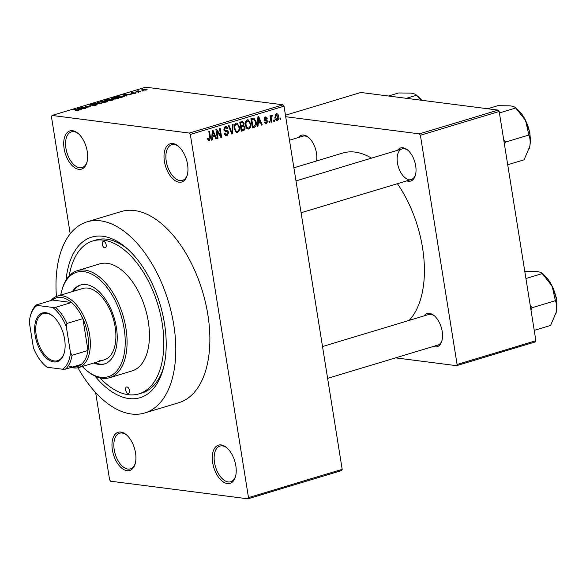<?xml version="1.0" encoding="UTF-8"?>
<svg xmlns="http://www.w3.org/2000/svg" width="586" height="586" viewBox="0 0 586 586"><rect width="100%" height="100%" fill="white"/><g stroke="black" fill="none" stroke-linecap="round" stroke-linejoin="round"><path stroke-width="0.88" d="M120.855 432.065A19.968 10.966 73.2 0 1 126.51 434.893A19.968 10.966 73.2 0 1 135.198 463.702A19.968 10.966 73.2 0 1 127.045 470.697A19.968 10.966 73.2 0 1 112.373 449.894A19.968 10.966 73.2 0 1 120.855 432.065M126.964 435.303A18.635 10.24 -106.8 0 0 122.122 433.032A18.635 10.24 -106.8 0 0 119.632 433.222A18.635 10.24 -106.8 0 0 114.636 451.85A18.635 10.24 -106.8 0 0 127.902 469.086A18.635 10.24 -106.8 0 0 130.392 468.903A18.635 10.24 -106.8 0 0 135.351 463.108M72.583 130.707A19.968 10.966 73.2 0 1 78.238 133.535A19.968 10.966 73.2 0 1 86.926 162.344A19.968 10.966 73.2 0 1 78.773 169.339A19.968 10.966 73.2 0 1 64.108 148.536A19.968 10.966 73.2 0 1 72.583 130.707M78.692 133.945A18.635 10.24 -106.8 0 0 73.858 131.674A18.635 10.24 -106.8 0 0 71.36 131.865A18.635 10.24 -106.8 0 0 66.364 150.492A18.635 10.24 -106.8 0 0 79.63 167.735A18.635 10.24 -106.8 0 0 82.128 167.545A18.635 10.24 -106.8 0 0 87.08 161.751M172.892 143.57A19.968 10.966 73.2 0 1 178.54 146.405A19.968 10.966 73.2 0 1 187.234 175.207A19.968 10.966 73.2 0 1 179.074 182.202A19.968 10.966 73.2 0 1 164.41 161.399A19.968 10.966 73.2 0 1 172.892 143.57M178.994 146.808A18.635 10.24 -106.8 0 0 174.159 144.537A18.635 10.24 -106.8 0 0 171.669 144.727A18.635 10.24 -106.8 0 0 166.673 163.355A18.635 10.24 -106.8 0 0 179.939 180.598A18.635 10.24 -106.8 0 0 182.429 180.407A18.635 10.24 -106.8 0 0 187.381 174.613M221.156 444.928A19.968 10.966 73.2 0 1 226.811 447.763A19.968 10.966 73.2 0 1 235.499 476.565A19.968 10.966 73.2 0 1 227.346 483.56A19.968 10.966 73.2 0 1 212.681 462.757A19.968 10.966 73.2 0 1 221.156 444.928M227.265 448.165A18.635 10.24 -106.8 0 0 222.431 445.895A18.635 10.24 -106.8 0 0 219.933 446.085A18.635 10.24 -106.8 0 0 214.937 464.713A18.635 10.24 -106.8 0 0 228.203 481.956A18.635 10.24 -106.8 0 0 230.701 481.765A18.635 10.24 -106.8 0 0 235.653 475.971M424.066 315.898A17.302 9.508 73.2 0 1 429.494 313.393A17.302 9.508 73.2 0 1 434.394 315.847A17.302 9.508 73.2 0 1 441.925 340.81A17.302 9.508 73.2 0 1 434.856 346.875A17.302 9.508 73.2 0 1 433.288 346.48M435.72 345.271A15.969 8.775 -106.8 0 0 437.852 345.103A15.969 8.775 -106.8 0 0 442.078 340.217M434.849 316.257A15.969 8.775 -106.8 0 0 430.769 314.36A15.969 8.775 -106.8 0 0 428.63 314.521L322.512 346.538M298.311 137.556A17.302 9.508 73.2 0 1 303.746 135.051A17.302 9.508 73.2 0 1 308.646 137.505A17.302 9.508 73.2 0 1 316.513 160.967M309.1 137.915A15.969 8.775 -106.8 0 0 305.013 136.018A15.969 8.775 -106.8 0 0 302.881 136.179L289.469 140.222M397.535 150.28A17.302 9.508 73.2 0 1 402.97 147.775A17.302 9.508 73.2 0 1 407.871 150.228A17.302 9.508 73.2 0 1 415.401 175.192A17.302 9.508 73.2 0 1 408.332 181.257A17.302 9.508 73.2 0 1 406.765 180.862M301.087 212.747L411.328 179.484A15.969 8.775 -106.8 0 0 415.547 174.599M408.325 150.639A15.969 8.775 -106.8 0 0 404.237 148.741A15.969 8.775 -106.8 0 0 402.099 148.903A15.969 8.775 -106.8 0 0 397.821 164.871A15.969 8.775 -106.8 0 0 409.189 179.653M66.064 280.057A83.849 46.067 73.2 0 1 102.902 236.275A83.849 46.067 73.2 0 1 126.642 248.178A83.849 46.067 73.2 0 1 163.142 369.151A83.849 46.067 73.2 0 1 128.891 398.546A83.849 46.067 73.2 0 1 95.035 376.095M99.972 377.838A79.857 43.877 -106.8 0 0 128.268 394.686A79.857 43.877 -106.8 0 0 138.963 393.865L142.156 392.906A79.857 43.877 -106.8 0 0 163.597 367.393M127.997 249.387A79.857 43.877 -106.8 0 0 106.711 239.176A79.857 43.877 -106.8 0 0 96.023 239.989L92.83 240.956A79.857 43.877 -106.8 0 0 69.214 275.867M77.931 367.759A99.825 54.842 -106.8 0 0 131.367 414.002A99.825 54.842 -106.8 0 0 144.727 412.983A99.825 54.842 -106.8 0 0 171.486 313.173A99.825 54.842 -106.8 0 0 100.426 220.819A99.825 54.842 -106.8 0 0 87.065 221.845A99.825 54.842 -106.8 0 0 56.424 296.457M144.727 412.983L178.796 402.707A99.825 54.842 -106.8 0 0 205.554 302.896A99.825 54.842 -106.8 0 0 134.494 210.542A99.825 54.842 -106.8 0 0 121.134 211.561L87.065 221.845M371.509 158.132A91.841 50.455 -106.8 0 0 355.072 152.104A91.841 50.455 -106.8 0 0 342.773 153.041L293.886 167.786M247.929 498.818L248.493 497.624L342.187 469.357L341.623 470.551L247.929 498.818L110.586 481.201L109.611 479.817L95.635 392.554M70.21 233.807L51.436 116.643L52.008 115.449L189.344 133.066L283.038 104.799L284.02 106.183L190.318 134.45L189.344 133.066M276.218 120.335L277.325 120.474C275.889 120.467 275.076 119.529 274.893 117.654L276.24 113.684C277.661 113.684 278.467 114.6 278.658 116.446C279.09 118.284 278.65 119.632 277.325 120.474L276.753 120.533M276.24 113.684L276.804 113.633M271.743 122.042L271.062 122.24L270.014 115.684L270.695 115.486L270.857 116.526L271.479 115.12L272.182 115.281L272.138 116.277L271.113 117.266L271.743 122.042L271.018 121.947M271.479 115.12L272.182 115.281L271.369 115.171M272.124 116.27L270.908 116.211M265.282 123.609L266.447 123.763L264.454 122.152L265.114 121.829L266.344 122.811L267.091 121.514L264.103 119.31L265.326 116.98L267.201 118.379L266.542 118.702L265.502 117.911L264.755 118.973L267.743 121.148L266.447 123.763L265.824 123.829M264.63 122.679L266.344 122.811M266.82 120.972L265.729 120.775M265.326 116.98L265.963 116.914M264.374 117.676L265.861 117.867L264.33 117.757M264.103 119.324L266.242 119.625M254.368 127.279L252.383 127.88L250.94 118.863L253.936 118.138L256.207 121.947C256.793 124.459 256.177 126.239 254.368 127.279L252.244 127.008M243.351 130.605L241.249 131.235L239.806 122.225L242.743 121.485L244.142 123.294L243.71 125.404L244.992 127.338C245.248 129.03 244.699 130.121 243.351 130.605L241.102 130.319M232.481 133.886L231.814 134.084L228.364 125.675L229.067 125.463L231.939 132.941L232.452 124.444L233.162 124.225L232.481 133.886L231.69 133.784M218.021 138.245L217.347 138.45L215.897 129.433L216.622 129.213L220.636 135.578L219.479 128.356L220.16 128.151L221.603 137.168L220.878 137.388L216.864 131.03L218.021 138.245L217.296 138.15M208.477 140.83L209.436 140.955L208.279 140.64L207.525 138.589L208.184 138.267L209.305 139.893L209.92 138.992L208.836 131.564L209.51 131.359L210.491 137.483L209.436 140.955L208.916 141.014M207.803 139.754L209.305 139.893M342.187 469.357L284.02 106.183M248.493 497.624L190.318 134.45M212.344 139.959L211.634 140.171L212.249 130.539L212.96 130.319L216.571 138.684L215.86 138.897L214.842 136.384L212.498 137.087L212.344 139.959L211.656 139.871M225.39 131.323L226.115 131.418L223.925 129.477L225.456 126.43L226.247 126.356L227.925 128.51L227.273 128.825L225.647 127.477L224.606 129.308L224.965 130.158L227.383 130.553L228.752 132.392L227.06 135.644L226.211 135.725L224.328 133.271L224.987 132.956L226.95 134.568L228.079 132.612L226.863 131.476L225.713 131.381M224.665 134.406L226.95 134.568M224.372 127.184L226.189 127.418L224.292 127.301M224.123 130.209L226.13 130.444M227.038 130.495L226.65 130.458M235.521 131.608L234.356 128.715C233.799 126.202 234.415 124.364 236.209 123.185L236.964 123.119L239.564 127.03L239.41 130.473L237.689 132.436L235.521 131.608M246.647 128.246L245.483 125.36C244.926 122.848 245.549 121.002 247.343 119.822L248.098 119.756L250.698 123.675L250.544 127.111L248.823 129.074L246.647 128.246M258.03 126.173L257.32 126.393L257.935 116.753L258.653 116.541L262.257 124.899L261.546 125.111L260.528 122.599L258.184 123.309L258.03 126.173L257.342 126.085M269.809 122.621L269.128 122.826L268.923 121.536L269.604 121.331L269.809 122.621L269.084 122.533M274.453 121.221L273.772 121.427L273.567 120.137L274.248 119.932L274.453 121.221L273.728 121.126M280.841 119.295L280.167 119.5L279.954 118.211L280.635 118.006L280.841 119.295L280.115 119.2M142.581 90.779L143.35 90.881L142.632 91.079M138.604 91.438L140.64 91.694L139.966 91.899L136.04 91.394L138.311 90.771L138.677 90.903L137.93 91.291L138.655 91.731M137.388 91.57L137.454 90.94L137.556 91.592M138.113 91.042L137.988 91.65M137.937 92.185L138.706 92.28L137.981 92.478M135.849 93.152L135.769 92.654L135.395 93.313L132.48 93.643L135.19 92.866L130.89 93.401L131.301 92.793L133.989 92.463L131.491 93.189L136.26 92.844M134.919 93.438L135.19 92.866M130.89 93.401L131.345 93.093M131.887 92.859L131.528 93.423M125.902 95.452L126.935 95.833L126.224 96.045L122.884 94.734L123.595 94.522L131.154 94.558L128.246 94.742L125.902 95.452L125.983 95.958M117.771 98.624L114.981 99.107L111.106 98.602L112.234 97.913L117.625 97.481L118.885 97.935L117.771 98.624M106.645 101.986L103.847 102.462L99.972 101.957L101.107 101.275L106.491 100.843L107.758 101.29L106.645 101.986M78.392 110.505L75.242 110.732L78.114 110.146L73.777 109.545L78.121 109.809C79.271 109.89 79.359 110.117 78.392 110.505L79.117 110.109M77.828 110.651L78.114 110.146M52.008 115.449L145.702 87.182L283.038 104.799M80.216 109.23L81.242 109.619L80.531 109.831L77.191 108.513L77.909 108.3L85.468 108.344L82.56 108.527L80.216 109.23L80.297 109.736M82.597 107.348L86.926 107.905L80.846 107.414L88.757 106.886L85.102 106.132L90.5 106.82L82.648 107.648M96.653 104.967L96.558 104.352L96.016 105.194L91.943 105.634L95.445 105.092L95.892 104.557L89.9 105.29L90.347 104.52L94.002 104.11L90.596 105.084L97.13 104.594M95.481 105.341L95.892 104.557M89.9 105.29L89.343 105.062M90.998 104.594L90.632 105.319M98.104 102.206L101.378 103.539L100.719 103.744L93.306 103.656L100.374 103.576L97.393 102.418L98.104 102.206L98.192 102.733M112.834 100.074L112.732 99.437C113.728 99.569 113.574 99.847 112.256 100.265L110.153 100.895L104.755 100.206L110.08 99.181L113.391 99.693M110.183 99.81L110.08 99.181L110.512 99.737M123.104 95.811L124.488 96.294L121.287 97.54L115.882 96.844L118.951 95.958L123.155 96.155M146.09 89.189L147.123 89.533L146.28 90.024L141.373 90.002L142.208 89.504L146.09 89.189L146.156 89.577M535.89 340.722L535.326 341.909L456.538 365.679L457.102 364.492L535.89 340.722L499.177 111.479L420.382 135.249L419.408 133.864L498.195 110.095L499.177 111.479M457.102 364.492L420.382 135.249M285.463 115.222L360.859 92.478L498.195 110.095M285.704 116.717L419.408 133.864M395.579 357.863L456.538 365.679M409.167 320.396A91.841 50.455 -106.8 0 0 397.396 183.689M77.989 108.828L77.909 108.3M78.876 108.688L79.813 109.084L81.703 108.513L78.165 108.469L78.956 109.208M79.894 109.575L79.813 109.084M78.238 108.93L78.165 108.469M101.744 101.349L100.887 101.861L102.015 102.22L106.842 101.4L104.286 100.975L101.744 101.349M106.059 100.081L107.678 100.287L109.604 99.679L107.238 99.723L106.11 100.374M112.314 100.243L112.058 99.642L109.641 99.964L109.487 99.393M108.351 100.667L110.197 100.609L112.27 99.957L112.058 99.642M109.641 99.964L108.307 100.367M112.871 97.994L112.021 98.499L113.149 98.866L117.969 98.038L115.42 97.613L112.871 97.994M117.193 96.719L121.331 97.254L123.47 96.265L119.463 96.082L117.237 97.02M123.646 96.822L123.47 96.265M123.675 95.049L123.595 94.522M124.562 94.91L125.499 95.298L127.389 94.734L123.851 94.683L124.642 95.43M125.58 95.796L125.499 95.298M123.924 95.144L123.851 94.683M142.281 89.885L142.208 89.504M142.757 89.585L143.035 90.134L145.738 89.951L145.453 89.402L142.757 89.585L143.079 90.398M145.768 90.163L145.453 89.402M215.729 138.574L216.571 138.684M211.898 136.003L214.842 136.384M211.839 137.007L212.498 137.087M212.769 133.154L212.557 135.967L214.447 135.395L212.806 131.352L212.769 133.154L212.088 133.066M211.905 135.886L212.557 135.967M212.205 131.271L212.806 131.352M219.662 135.454L220.636 135.578M220.658 137.043L221.603 137.168M216.139 130.934L216.864 131.03M225.478 135.439L227.06 135.644M227.148 128.407L227.925 128.51M223.889 129.213L224.606 129.308M224.064 130.048L224.965 130.158M224.292 130.158L225.669 131.996M228.005 132.297L228.752 132.392M231.316 132.861L231.939 132.941M238.832 126.935L239.564 127.03M238.612 130.37L239.41 130.473M236.217 132.246L237.689 132.436M235.103 123.954L236.385 124.239C235.015 125.155 234.561 126.591 235.037 128.524C235.242 130.407 236.063 131.359 237.513 131.381C238.861 130.488 239.315 129.096 238.883 127.206L238.268 125.258L235.023 124.064M234.312 128.437L235.037 128.524M235.235 131.213L237.513 131.381M240.736 121.939L240.912 122.335M243.366 123.192L244.142 123.294M242.685 125.272L243.71 125.404M241.461 125.653L241.681 126.078M244.245 127.243L244.992 127.338M240.656 123.075L241.088 125.763L243.058 125.082L243.483 123.646L242.729 122.569L239.93 122.979M240.363 125.668L241.088 125.763M241.256 126.818L241.762 129.982L243.879 129.22L244.311 127.543L243.38 126.298L240.531 126.723M241.036 129.887L241.762 129.982M240.436 126.136L242.589 126.415M249.966 123.58L250.698 123.675M249.746 127.008L250.544 127.111M247.343 128.891L248.823 129.074M246.23 120.599L247.519 120.877C246.142 121.8 245.695 123.228 246.164 125.17C246.369 127.052 247.197 128.004 248.647 128.026C249.988 127.125 250.442 125.734 250.01 123.851L249.402 121.895L246.149 120.701M245.446 125.074L246.164 125.17M246.362 127.851L248.647 128.026M252.031 118.533L252.339 119.024M255.474 121.859L256.207 121.947M251.064 119.617L251.79 119.712L252.896 126.62L254.112 126.254L255.606 124.422L255.525 122.144L253.98 119.236L250.793 118.826M252.17 126.525L252.896 126.62M250.976 119.097L252.984 119.354L251.79 119.712M253.98 119.236L252.984 119.354M250.976 118.855L253.767 119.214M261.415 124.796L262.257 124.899M257.584 122.225L260.528 122.599M257.525 123.221L258.184 123.309M258.455 119.368L258.243 122.181L260.133 121.617L258.492 117.566L258.455 119.368L257.774 119.28M257.598 122.1L258.243 122.181M257.891 117.493L258.492 117.566M266.381 118.269L267.201 118.379M264.066 118.885L264.755 118.973M264.161 119.581L264.564 120.335M266.894 121.038L267.743 121.148M270.131 116.438L270.857 116.526M270.249 117.149L271.113 117.266M270.476 118.548L271.201 118.643M277.925 116.35L278.658 116.446M275.295 114.416L276.717 114.6L275.574 117.442L277.193 119.537L277.991 116.717L276.372 114.629L275.252 114.482M274.856 117.354L275.574 117.442M275.398 119.376L277.193 119.537M103.722 241.432A3.326 1.831 -106.8 0 0 103.275 241.461A3.326 1.831 -106.8 0 0 102.389 244.787A3.326 1.831 -106.8 0 0 104.755 247.871A3.326 1.831 -106.8 0 0 105.202 247.834A3.326 1.831 -106.8 0 0 106.095 244.509A3.326 1.831 -106.8 0 0 103.722 241.432M127.03 386.958A3.326 1.831 -106.8 0 0 126.591 386.987A3.326 1.831 -106.8 0 0 125.697 390.32A3.326 1.831 -106.8 0 0 128.063 393.396A3.326 1.831 -106.8 0 0 128.51 393.36A3.326 1.831 -106.8 0 0 129.403 390.034A3.326 1.831 -106.8 0 0 127.03 386.958M93.921 362.968A41.262 22.671 -106.8 0 0 98.866 364.404A41.262 22.671 -106.8 0 0 104.389 363.979A41.262 22.671 -106.8 0 0 115.449 322.725A41.262 22.671 -106.8 0 0 86.076 284.554A41.262 22.671 -106.8 0 0 80.553 284.979A41.262 22.671 -106.8 0 0 72.393 291.608M81.088 284.825A41.262 22.671 -106.8 0 0 73.455 291.286M94.983 362.646A41.262 22.671 -106.8 0 0 99.928 364.082A41.262 22.671 -106.8 0 0 104.916 363.811M82.267 366.484A54.571 29.981 -106.8 0 0 85.475 369.539A54.571 29.981 -106.8 0 0 100.924 377.281A54.571 29.981 -106.8 0 0 124.107 328.534A54.571 29.981 -106.8 0 0 84.01 271.677A54.571 29.981 -106.8 0 0 61.72 290.81A54.571 29.981 -106.8 0 0 60.739 295.124M61.72 290.81L62.035 289.667A55.904 30.714 73.2 0 1 77.389 270.637A55.904 30.714 73.2 0 1 84.867 270.065A55.904 30.714 73.2 0 1 124.664 321.78A55.904 30.714 73.2 0 1 109.677 377.677A55.904 30.714 73.2 0 1 102.198 378.248A55.904 30.714 73.2 0 1 86.369 370.315L85.475 369.539M109.677 377.677L132.04 370.931A55.904 30.714 -106.8 0 0 147.027 315.041A55.904 30.714 -106.8 0 0 107.231 263.319A55.904 30.714 -106.8 0 0 99.752 263.89L77.389 270.637M138.963 393.865A79.857 43.877 -106.8 0 0 160.366 314.023A79.857 43.877 -106.8 0 0 103.517 240.143A79.857 43.877 -106.8 0 0 92.83 240.956M51.085 300.457A37.27 20.473 73.2 0 1 57.216 296.186L82.773 288.48A37.27 20.473 73.2 0 1 87.761 288.1A37.27 20.473 73.2 0 1 114.285 322.571A37.27 20.473 73.2 0 1 104.301 359.833A37.27 20.473 73.2 0 1 99.312 360.214M64.614 339.213A25.425 13.969 73.2 0 1 64.204 353.014A25.425 13.969 73.2 0 1 49.195 360.214A25.425 13.969 73.2 0 1 35.145 335.434A25.425 13.969 73.2 0 1 53.143 316.337A25.425 13.969 73.2 0 1 64.614 339.213M53.407 316.572A24.627 13.529 -106.8 0 0 43.408 313.561A24.627 13.529 -106.8 0 0 36.244 335.302A24.627 13.529 -106.8 0 0 57.633 360.705A24.627 13.529 -106.8 0 0 64.299 352.662M68.335 365.781A35.936 19.741 -106.8 0 0 81.41 364.324A35.936 19.741 -106.8 0 0 87.988 350.494A35.936 19.741 -106.8 0 0 87.746 334.862A35.936 19.741 -106.8 0 0 82.882 318.63A35.936 19.741 -106.8 0 0 71.507 302.501A35.936 19.741 -106.8 0 0 52.425 300.054L36.449 304.874L37.211 305.431A34.603 19.008 -106.8 0 0 30.384 315.971A34.603 19.008 -106.8 0 0 29.3 322.073L33.424 347.828A34.603 19.008 -106.8 0 0 45.444 365.898A34.603 19.008 -106.8 0 0 47.114 367.246L62.548 369.224A34.603 19.008 -106.8 0 0 70.459 352.582L66.335 326.82A34.603 19.008 -106.8 0 0 52.645 307.408L37.211 305.431M57.216 296.186A37.27 20.473 73.2 0 1 89.585 334.635A37.27 20.473 73.2 0 1 78.744 367.547A37.27 20.473 73.2 0 1 71.272 367.378M70.459 352.582L72.012 355.314L87.988 350.494L82.882 318.63L66.914 323.45L66.335 326.82M52.645 307.408L55.538 307.32L71.507 302.501L52.425 300.054M81.41 364.324L65.442 369.136L62.548 369.224M47.114 367.246L46.353 366.69A35.936 19.741 73.2 0 1 46.338 366.675L45.444 365.898M30.384 315.971L30.699 314.829A35.936 19.741 73.2 0 1 36.449 304.874M72.012 355.314A35.936 19.741 73.2 0 1 65.442 369.136M55.538 307.32A35.936 19.741 73.2 0 1 66.914 323.45M406.384 98.323L416.529 95.262L421.385 100.243M388.452 96.023L398.597 92.962L410.881 93.108C413.914 93.555 415.796 94.273 416.529 95.262L418.463 96.91A26.788 14.716 -106.8 0 1 421.693 100.287M530.945 309.848L532.213 307.665L530.308 305.848M534.234 330.372L550.584 325.442L556.304 312.06A26.788 14.716 -106.8 0 0 552.151 286.136L555.396 300.669C556.722 303.9 557.022 307.701 556.304 312.06A26.788 14.716 -106.8 0 1 555.872 313.898L555.85 313.993M532.213 307.665L555.396 300.669M525.935 278.533L542.277 273.603L552.151 286.136A26.788 14.716 -106.8 0 0 544.218 275.252L541.962 273.288M524.345 271.303L536.63 271.45C539.669 271.897 541.552 272.615 542.277 273.603L541.955 273.288M529.297 148.448A26.788 14.716 73.2 0 0 529.348 148.28A26.788 14.716 73.2 0 0 529.781 146.441A26.788 14.716 -106.8 0 0 529.781 133.747A26.788 14.716 -106.8 0 0 525.627 120.518L528.872 135.051C530.191 138.281 530.491 142.083 529.781 146.441L524.052 159.824L507.71 164.754M504.421 144.229L505.689 142.046L528.872 135.051M505.689 142.046L503.777 140.23M487.677 108.747L497.822 105.685L510.098 105.832C513.138 106.278 515.021 106.996 515.753 107.985L525.627 120.518A26.788 14.716 -106.8 0 0 517.687 109.633L515.431 107.67L515.753 107.985L499.404 112.915M78.238 110.549L78.121 109.809M209.766 137.388L210.491 137.483M230.759 131.513L231.441 131.601M239.85 122.459L241.835 122.716M265.458 120.731L266.095 120.811M555.653 296.055A19.968 10.966 -106.8 0 0 553.902 290.246M529.129 130.436A19.968 10.966 -106.8 0 0 527.378 124.628M96.214 104.689L96.287 105.106M100.887 101.861L100.968 102.374M106.842 101.4L106.923 101.898M109.816 99.51L109.875 99.891M112.453 99.788L112.519 100.177M112.021 98.499L112.102 99.019M117.969 98.038L118.05 98.536M137.827 91.218L137.9 91.636M146.207 89.651L146.273 90.032M226.863 131.476L225.171 131.264M242.729 122.569L239.645 122.174M243.38 126.298L240.297 125.902M266.3 120.833L265.377 120.716M265.517 119.551L264.11 119.368M437.852 345.103L327.611 378.366M295.989 180.92L402.099 148.903M78.744 367.547L104.301 359.833M551.199 284.283L556.297 297.578L556.7 302.508M530.169 136.897L529.773 131.96L524.675 118.665"/></g></svg>
